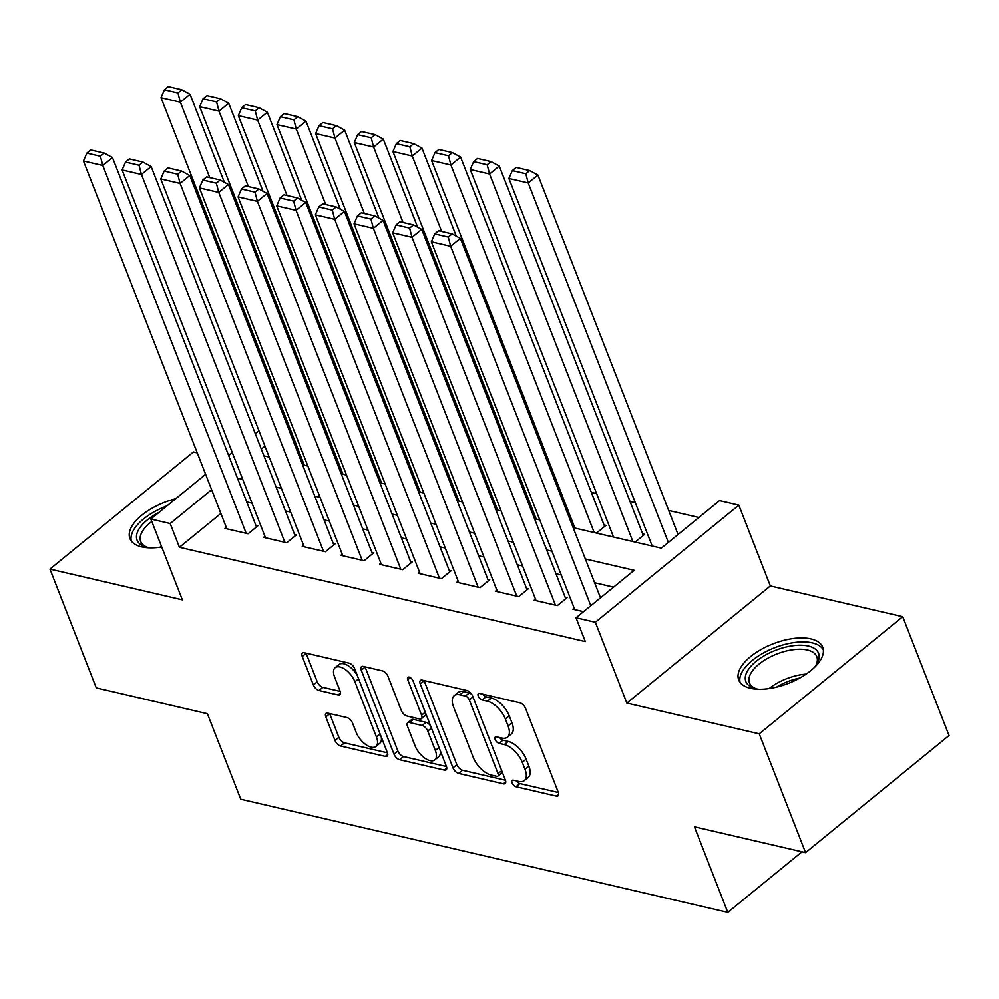 <?xml version="1.0" encoding="UTF-8"?>
<svg xmlns="http://www.w3.org/2000/svg" width="999" height="999" viewBox="0 0 999 999"><rect width="100%" height="100%" fill="white"/><g stroke="black" fill="none" stroke-linecap="round" stroke-linejoin="round"><path stroke-width="1.5" d="M512.075 782.866A3.971 1.986 -129.2 0 0 516.008 786.75L556.318 796.116A5.669 2.835 -129.2 0 0 558.079 795.841A5.669 2.835 -129.2 0 0 558.291 792.332L525.549 708.353A5.669 2.835 -129.2 0 0 519.942 702.809L479.632 693.443A3.971 1.986 -129.2 0 0 478.384 693.643A3.971 1.986 -129.2 0 0 478.246 696.103A3.971 1.986 -129.2 0 0 482.18 699.974L487.387 701.186A18.157 9.078 -129.2 0 1 505.357 718.943L508.079 725.936A18.157 9.078 -129.2 0 1 507.417 737.187A18.157 9.078 -129.2 0 1 501.76 738.049L496.54 736.837A3.971 1.986 -129.2 0 0 495.304 737.025A3.971 1.986 -129.2 0 0 495.154 739.485A3.971 1.986 -129.2 0 0 499.088 743.368L504.308 744.58A18.157 9.078 -129.2 0 1 522.265 762.324L524.999 769.317A18.157 9.078 -129.2 0 1 524.338 780.569A18.157 9.078 -129.2 0 1 518.668 781.43L513.461 780.219A3.971 1.986 -129.2 0 0 512.212 780.406A3.971 1.986 -129.2 0 0 512.075 782.866M516.608 780.943A3.971 1.986 -129.2 0 0 519.88 783.578L558.366 792.519M482.779 694.18A3.971 1.986 -129.2 0 0 486.051 696.815L491.271 698.026L487.387 701.186M499.7 737.562A3.971 1.986 -129.2 0 0 502.972 740.197L508.179 741.408L504.308 744.58M175.637 498.801A45.092 21.204 -21.3 0 0 129.932 538.573A45.092 21.204 -21.3 0 0 141.696 546.878A45.092 21.204 -21.3 0 0 161.713 546.94M750.486 688.286A45.092 21.204 -21.3 0 0 800.549 677.597A45.092 21.204 -21.3 0 0 822.739 647.215A45.092 21.204 -21.3 0 0 810.988 638.898A45.092 21.204 -21.3 0 0 760.913 649.575A45.092 21.204 -21.3 0 0 738.723 679.969A45.092 21.204 -21.3 0 0 750.486 688.286M327.797 713.124A5.669 2.835 -129.2 0 0 326.024 713.398A5.669 2.835 -129.2 0 0 325.824 716.907L335.002 740.471A5.669 2.835 -129.2 0 0 340.622 746.016L385.389 756.405A5.669 2.835 -129.2 0 0 387.162 756.143A5.669 2.835 -129.2 0 0 387.362 752.622L354.633 668.656A5.669 2.835 -129.2 0 0 349.013 663.111L304.245 652.709A5.669 2.835 -129.2 0 0 302.472 652.984A5.669 2.835 -129.2 0 0 302.272 656.493L313.361 684.952A5.669 2.835 -129.2 0 0 318.981 690.496L338.137 694.954A5.669 2.835 -129.2 0 0 339.91 694.68A5.669 2.835 -129.2 0 0 340.11 691.171L334.615 677.06A15.172 7.592 -129.2 0 1 335.164 667.657A15.172 7.592 -129.2 0 1 345.342 669.58A15.172 7.592 -129.2 0 1 354.907 681.768L376.461 737.05A15.172 7.592 -129.2 0 1 375.911 746.453A15.172 7.592 -129.2 0 1 365.734 744.53A15.172 7.592 -129.2 0 1 356.168 732.329L352.572 723.126A5.669 2.835 -129.2 0 0 346.953 717.569L327.797 713.124M220.879 513.461L179.433 547.29L170.167 523.526L150.837 519.043L205.619 474.325M805.569 852.634L759.24 733.828L902.721 616.695L949.05 735.514L805.569 852.634L694.43 826.822L727.784 912.374L240.759 799.25L207.405 713.711L96.279 687.899L49.95 569.08L182.342 599.837L150.837 519.043M902.721 616.695L770.341 585.951L626.848 703.071L759.24 733.828M626.848 703.071L595.354 622.277L576.023 617.794L634.203 570.304L585.364 558.965M179.433 547.29L585.289 641.558L576.023 617.794M453.009 767.869A5.669 2.835 -129.2 0 0 458.616 773.413L503.384 783.815A5.669 2.835 -129.2 0 0 505.157 783.553A5.669 2.835 -129.2 0 0 505.369 780.032L472.627 696.066A5.669 2.835 -129.2 0 0 467.008 690.521L422.24 680.119A5.669 2.835 -129.2 0 0 420.479 680.394A5.669 2.835 -129.2 0 0 420.267 683.903L453.009 767.869L456.88 764.71A5.669 2.835 -129.2 0 0 462.5 770.254L505.432 780.231M444.393 770.117L399.625 759.715A5.669 2.835 -129.2 0 1 394.006 754.17L361.263 670.204A5.669 2.835 -129.2 0 1 361.476 666.683A5.669 2.835 -129.2 0 1 363.249 666.42L382.405 670.866A5.669 2.835 -129.2 0 1 388.012 676.41L401.298 710.464A5.669 2.835 -129.2 0 0 406.905 716.008L419.617 718.968A5.669 2.835 -129.2 0 0 421.391 718.693A5.669 2.835 -129.2 0 0 421.59 715.184L407.767 679.732A3.971 1.986 -129.2 0 1 407.917 677.272A3.971 1.986 -129.2 0 1 410.577 677.772A3.971 1.986 -129.2 0 1 413.087 680.968L446.366 766.333A5.669 2.835 -129.2 0 1 446.153 769.842A5.669 2.835 -129.2 0 1 444.393 770.117L446.778 768.169M197.24 452.847L193.431 451.96L49.95 569.08M596.515 533.091L605.956 525.387L604.033 524.937M635.164 542.07L644.617 534.365L642.682 533.916M574.15 608.091L572.827 609.178L583.528 611.663M535.501 599.113L534.165 600.199L557.355 605.594L567.057 597.677L565.122 597.227M496.853 590.134L495.516 591.221L518.706 596.615L528.396 588.698L526.473 588.249M458.191 581.156L456.855 582.242L480.057 587.637L489.747 579.72L487.812 579.27M419.543 572.177L418.206 573.264L441.396 578.658L451.098 570.741L449.163 570.292M380.881 563.199L379.558 564.285L402.747 569.68L412.437 561.763L410.502 561.313M342.232 554.22L340.896 555.319L364.098 560.701L373.788 552.784L371.853 552.335M303.584 545.242L302.247 546.341L325.437 551.723L335.14 543.806L333.204 543.356M264.922 536.276L263.599 537.362L286.788 542.744L296.478 534.827L294.543 534.378M613.586 587.137L594.617 582.729M561.238 574.974L555.968 573.751M522.589 565.996L517.32 564.772M483.941 557.017L478.658 555.794M445.279 548.039L440.01 546.815M406.63 539.06L401.361 537.837M367.982 530.094L362.699 528.858M329.32 521.116L324.051 519.892M290.672 512.137L285.389 510.914M252.01 503.159L246.741 501.935M226.273 527.297L224.937 528.384L248.127 533.766L257.829 525.849L255.894 525.399M698.9 517.494L668.693 510.477M635.314 502.722L630.044 501.498M596.665 493.743L591.396 492.519M558.004 484.765L556.268 484.365M519.355 475.786L517.619 475.387M480.706 466.808L478.971 466.408M442.045 457.829L440.309 457.43M403.396 448.851L401.66 448.451M364.747 439.885L362.999 439.473M326.086 430.906L324.35 430.494M298.439 450.149L297.24 451.123M651.71 544.78L650.636 545.666M613.061 535.801L611.975 536.688M574.413 526.823L573.326 527.709M535.751 517.844L534.665 518.731M497.102 508.866L496.016 509.752M458.441 499.887L457.367 500.774M419.792 490.909L418.706 491.795M381.143 481.93L380.057 482.817M342.482 472.964L341.408 473.838M303.833 463.986L302.747 464.86M727.784 912.374L801.985 851.81M573.151 527.672L661.338 548.151L719.517 500.661L738.835 505.157L595.354 622.277M770.341 585.951L738.835 505.157M228.646 455.519L232.292 452.559M255.319 433.753L258.953 430.781M281.98 411.988L283.179 411.014M211.613 489.697L170.167 523.526M551.972 551.211L546.703 549.987M513.324 542.232L508.054 541.008M474.675 533.254L469.393 532.03M436.014 524.275L430.744 523.051M397.365 515.309L392.095 514.073M358.716 506.331L353.434 505.107M320.055 497.352L314.785 496.128M281.406 488.374L276.136 487.15M242.757 479.395L237.475 478.171M263.923 455.844L269.206 457.067M302.585 464.822L307.854 466.046M341.233 473.801L346.503 475.024M379.882 482.779L385.164 484.003M418.544 491.758L423.813 492.982M457.192 500.736L462.475 501.96M495.854 509.715L501.123 510.939M534.502 518.693L539.772 519.917M289.173 426.386L287.974 427.36M264.947 446.153L261.313 449.125M524.338 780.569L528.209 777.397A18.157 9.078 -129.2 0 0 528.871 766.158L524.999 769.317M508.179 741.408A18.157 9.078 -129.2 0 1 526.148 759.153L528.871 766.158M507.417 737.187L511.301 734.015A18.157 9.078 -129.2 0 0 511.963 722.776L508.079 725.936M491.271 698.026A18.157 9.078 -129.2 0 1 509.228 715.771L511.963 722.776M424.076 680.544A5.669 2.835 -129.2 0 0 424.15 680.744L456.88 764.71M496.665 776.31A3.971 1.986 -129.2 0 0 497.902 776.123A3.971 1.986 -129.2 0 0 498.051 773.663L469.318 699.962A3.971 1.986 -129.2 0 0 465.384 696.078L459.89 694.804A18.157 9.078 -129.2 0 0 454.22 695.666A18.157 9.078 -129.2 0 0 453.558 706.905L473.201 757.292A18.157 9.078 -129.2 0 0 491.171 775.037L496.665 776.31M497.902 776.123L501.785 772.964A3.971 1.986 -129.2 0 0 502.21 771.965M472.09 694.942A3.971 1.986 -129.2 0 0 469.268 692.919L465.384 696.078M454.22 695.666L458.104 692.494A18.157 9.078 -129.2 0 1 463.761 691.633L469.268 692.919M446.441 766.52L403.496 756.555L399.625 759.715M365.072 666.845A5.669 2.835 -129.2 0 0 365.147 667.032L397.889 750.998A5.669 2.835 -129.2 0 0 403.496 756.555M421.391 718.693L425.262 715.534A5.669 2.835 -129.2 0 0 425.886 713.786M415.072 745.803A15.172 7.592 -129.2 0 0 424.637 757.991A15.172 7.592 -129.2 0 0 434.815 759.914A15.172 7.592 -129.2 0 0 435.364 750.524L427.772 731.043A5.669 2.835 -129.2 0 0 422.165 725.499L409.453 722.539A5.669 2.835 -129.2 0 0 407.679 722.814A5.669 2.835 -129.2 0 0 407.48 726.323L415.072 745.803M434.815 759.914L438.698 756.755A15.172 7.592 -129.2 0 0 440.134 750.336M430.619 725.961A5.669 2.835 -129.2 0 0 426.036 722.327L422.165 725.499M407.679 722.814L411.563 719.655A5.669 2.835 -129.2 0 1 413.336 719.38L426.036 722.327M375.911 746.453L379.795 743.281A15.172 7.592 -129.2 0 0 381.218 736.875M357.28 675.474A15.172 7.592 -129.2 0 0 339.036 664.485L335.164 667.657M306.081 653.146A5.669 2.835 -129.2 0 0 306.144 653.334L317.245 681.793A5.669 2.835 -129.2 0 0 322.852 687.337L340.184 691.358M329.633 713.548A5.669 2.835 -129.2 0 0 329.707 713.748L338.886 737.299A5.669 2.835 -129.2 0 0 344.505 742.844L387.437 752.821M678.059 534.502L537.924 175.05L528.221 182.967L668.368 542.42M652.197 546.028L508.903 178.471L512.3 170.592L525.824 173.739L529.707 170.567L516.171 167.432L512.3 170.592M525.824 173.739L528.221 182.967L508.903 178.471M529.707 170.567L537.924 175.05M574.75 609.627L431.343 241.783L450.661 246.278L460.364 238.361L452.147 233.878L438.611 230.744L434.74 233.903L448.264 237.05L452.147 233.878M600.499 597.814L460.364 238.361M590.809 605.731L450.661 246.278L448.264 237.05M434.74 233.903L431.343 241.783M758.653 689.235A39.023 18.357 158.7 0 1 756.043 688.761A39.023 18.357 158.7 0 1 755.019 688.498A39.023 18.357 158.7 0 1 756.655 660.901A39.023 18.357 158.7 0 1 808.391 646.028A39.023 18.357 158.7 0 1 816.533 664.51A39.023 18.357 158.7 0 1 814.347 667.532M815.646 665.834A36.126 16.995 -21.3 0 0 816.807 656.643A36.126 16.995 -21.3 0 0 807.379 649.987A36.126 16.995 -21.3 0 0 767.257 658.541A36.126 16.995 -21.3 0 0 749.487 682.891A36.126 16.995 -21.3 0 0 756.568 688.873M823.388 649.912A44.793 21.079 -21.3 0 0 812.274 642.856A44.793 21.079 -21.3 0 0 763.723 652.797A44.793 21.079 -21.3 0 0 740.072 682.392M149.862 547.839A39.023 18.357 158.7 0 1 146.216 547.102A39.023 18.357 158.7 0 1 137.737 531.431A39.023 18.357 158.7 0 1 158.953 512.412M151.798 521.503A36.126 16.995 -21.3 0 0 141.309 533.404A36.126 16.995 -21.3 0 0 140.697 541.495A36.126 16.995 -21.3 0 0 147.765 547.477M166.908 505.931A44.793 21.079 -21.3 0 0 132.455 532.23A44.793 21.079 -21.3 0 0 131.281 540.983M643.281 535.452L499.263 166.071L489.572 173.988L632.879 541.533M613.548 537.05L470.242 169.493L473.638 161.613L487.175 164.76L491.046 161.588L477.522 158.454L473.638 161.613M487.175 164.76L489.572 173.988L470.242 169.493M491.046 161.588L499.263 166.071M604.632 526.473L460.614 157.093L450.911 165.01L594.218 532.567M574.9 528.071L431.593 160.514L434.99 152.635L448.514 155.782L452.397 152.61L438.873 149.475L434.99 152.635M448.514 155.782L450.911 165.01L431.593 160.514M452.397 152.61L460.614 157.093M456.281 236.139L421.953 148.114L412.262 156.031L441.67 231.456M536.238 519.093L392.932 151.536L396.341 143.656L409.865 146.803L413.748 143.644L400.212 140.497L396.341 143.656M409.865 146.803L412.262 156.031L392.932 151.536M413.748 143.644L421.953 148.114M417.619 227.16L383.304 139.136L373.614 147.053L403.022 222.477M497.589 510.114L354.283 142.557L357.679 134.69L371.216 137.825L375.087 134.665L361.563 131.518L357.679 134.69M371.216 137.825L373.614 147.053L354.283 142.557M375.087 134.665L383.304 139.136M536.101 600.649L392.682 232.804L412.013 237.3L421.703 229.383L413.486 224.9L399.962 221.766L396.079 224.925L409.615 228.072L413.486 224.9M565.721 598.763L421.703 229.383M555.432 605.144L412.013 237.3L409.615 228.072M396.079 224.925L392.682 232.804M497.452 591.67L354.033 223.826L373.351 228.321L383.054 220.404L374.837 215.921L361.313 212.787L357.43 215.946L370.954 219.093L374.837 215.921M527.072 589.785L383.054 220.404M516.77 596.166L373.351 228.321L370.954 219.093M357.43 215.946L354.033 223.826M458.791 582.692L315.372 214.847L334.702 219.343L344.393 211.426L336.188 206.955L322.652 203.808L318.781 206.968L332.305 210.115L336.188 206.955M488.411 580.806L344.393 211.426M478.121 587.187L334.702 219.343L332.305 210.115M318.781 206.968L315.372 214.847M420.142 573.713L276.723 205.869L296.054 210.364L305.744 202.447L297.527 197.977L284.003 194.83L280.12 198.002L293.656 201.136L297.527 197.977M449.762 571.828L305.744 202.447M439.46 578.209L296.054 210.364L293.656 201.136M280.12 198.002L276.723 205.869M378.971 218.182L344.655 130.157L334.952 138.074L364.36 213.499M458.928 501.136L315.634 133.591L319.031 125.712L332.555 128.846L336.438 125.687L322.902 122.54L319.031 125.712M332.555 128.846L334.952 138.074L315.634 133.591M336.438 125.687L344.655 130.157M381.481 564.735L238.074 196.903L257.392 201.386L267.095 193.469L258.878 188.998L245.342 185.851L241.471 189.023L254.995 192.158L258.878 188.998M411.101 562.849L267.095 193.469M400.811 569.23L257.392 201.386L254.995 192.158M241.471 189.023L238.074 196.903M340.322 209.203L305.994 121.179L296.303 129.096L325.711 204.52M420.279 492.157L276.973 124.613L280.369 116.733L293.906 119.868L297.777 116.708L284.253 113.561L280.369 116.733M293.906 119.868L296.303 129.096L276.973 124.613M297.777 116.708L305.994 121.179M342.832 555.756L199.413 187.924L218.744 192.407L228.434 184.49L220.217 180.02L206.693 176.873L202.809 180.045L216.346 183.179L220.217 180.02M372.452 553.871L228.434 184.49M362.162 560.252L218.744 192.407L216.346 183.179M202.809 180.045L199.413 187.924M301.661 200.225L267.345 112.2L257.655 120.117L287.05 195.542M381.63 483.179L238.324 115.634L241.721 107.755L255.245 110.889L259.128 107.73L245.604 104.583L241.721 107.755M255.245 110.889L257.655 120.117L238.324 115.634M259.128 107.73L267.345 112.2M304.183 546.79L160.764 178.946L180.095 183.429L189.785 175.512L181.568 171.041L168.044 167.894L164.161 171.066L177.685 174.201L181.568 171.041M333.803 544.892L189.785 175.512M323.501 551.273L180.095 183.429L177.685 174.201M164.161 171.066L160.764 178.946M263.012 191.246L228.696 103.222L218.993 111.139L248.401 186.563M342.969 474.2L199.675 106.656L203.072 98.776L216.596 101.91L220.479 98.751L206.943 95.604L203.072 98.776M216.596 101.91L218.993 111.139L199.675 106.656M220.479 98.751L228.696 103.222M265.522 537.812L122.115 169.967L141.433 174.45L151.136 166.533L142.919 162.063L129.383 158.916L125.512 162.088L139.036 165.222L142.919 162.063M295.142 535.914L151.136 166.533M284.852 542.295L141.433 174.45L139.036 165.222M125.512 162.088L122.115 169.967M224.35 182.268L190.035 94.256L180.344 102.16L209.753 177.585M304.32 465.234L161.014 97.677L164.41 89.798L177.947 92.932L181.818 89.773L168.294 86.626L164.41 89.798M177.947 92.932L180.344 102.16L161.014 97.677M181.818 89.773L190.035 94.256M226.873 528.833L83.454 160.989L102.785 165.472L112.475 157.567L104.258 153.084L90.734 149.937L86.851 153.109L100.387 156.244L104.258 153.084M256.493 526.948L112.475 157.567M246.204 533.316L102.785 165.472L100.387 156.244M86.851 153.109L83.454 160.989M519.88 783.578L516.008 786.75M486.051 696.815L482.18 699.974M502.972 740.197L499.088 743.368M526.148 759.153L522.265 762.324M509.228 715.771L505.357 718.943M558.703 794.155L556.318 796.116M424.15 680.744L420.267 683.903M505.781 781.867L503.384 783.815M462.5 770.254L458.616 773.413M501.71 770.679L498.051 773.663M472.977 696.977L469.318 699.962M463.761 691.633L459.89 694.804M397.889 750.998L394.006 754.17M365.147 667.032L361.263 670.204M425.262 712.187L421.59 715.184M410.352 677.622L407.767 679.732M439.036 747.527L435.364 750.524M431.443 728.046L427.772 731.043M413.336 719.38L409.453 722.539M380.132 734.053L376.461 737.05M358.579 678.783L354.907 681.768M340.522 693.006L338.137 694.954M322.852 687.337L318.981 690.496M317.245 681.793L313.361 684.952M306.144 653.334L302.272 656.493M387.774 754.457L385.389 756.405M344.505 742.844L340.622 746.016M338.886 737.299L335.002 740.471M329.707 713.748L325.824 716.907M769.093 688.548A36.126 16.995 158.7 0 1 806.205 674.088M799.774 678.046A34.94 16.434 -21.3 0 0 776.51 687.112M160.302 547.152A36.126 16.995 158.7 0 1 161.451 546.266"/></g></svg>
